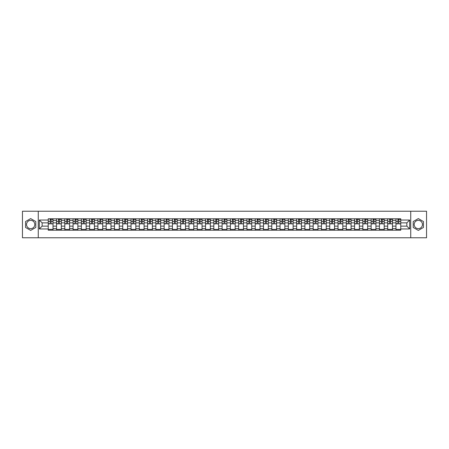 <?xml version="1.0" encoding="UTF-8"?>
<svg xmlns="http://www.w3.org/2000/svg" width="449" height="449" viewBox="0 0 449 449"><rect width="100%" height="100%" fill="white"/><g stroke="black" fill="none" stroke-linecap="round" stroke-linejoin="round"><path stroke-width="0.67" d="M30.678 228.642A4.142 4.142 0 0 1 26.536 224.5A4.142 4.142 0 0 1 30.678 220.358A4.142 4.142 0 0 1 34.814 224.5A4.142 4.142 0 0 1 30.678 228.642M418.322 228.642A4.142 4.142 0 0 1 414.186 224.5A4.142 4.142 0 0 1 418.322 220.358A4.142 4.142 0 0 1 422.464 224.5A4.142 4.142 0 0 1 418.322 228.642M410.734 237.768L426.55 237.768L426.55 211.232L22.45 211.232L22.45 237.768L410.734 237.768L410.734 211.232M56.523 230.208L56.523 220.414L53.021 220.414L53.021 230.208M53.021 220.414L53.021 218.792M56.523 220.414L56.523 218.792M61.3 218.792L61.3 230.208M64.802 230.208L64.802 218.792M69.578 218.792L69.578 230.208M73.08 230.208L73.08 218.792M77.857 218.792L77.857 230.208M81.359 230.208L81.359 218.792M86.141 218.792L86.141 230.208M89.643 230.208L89.643 218.792M94.419 218.792L94.419 230.208M97.921 230.208L97.921 218.792M102.698 218.792L102.698 230.208M106.2 230.208L106.2 218.792M110.976 218.792L110.976 230.208M114.478 230.208L114.478 218.792M119.254 218.792L119.254 230.208M122.757 230.208L122.757 218.792M127.533 218.792L127.533 230.208M131.041 230.208L131.041 218.792M135.817 218.792L135.817 230.208M139.319 230.208L139.319 218.792M144.095 218.792L144.095 230.208M147.598 230.208L147.598 218.792M152.374 218.792L152.374 230.208M155.876 230.208L155.876 218.792M160.652 218.792L160.652 230.208M164.154 230.208L164.154 218.792M168.931 218.792L168.931 230.208M172.433 230.208L172.433 218.792M177.209 218.792L177.209 230.208M180.717 230.208L180.717 218.792M185.493 218.792L185.493 230.208M188.995 230.208L188.995 218.792M193.772 218.792L193.772 230.208M197.274 230.208L197.274 218.792M202.05 218.792L202.05 230.208M205.552 230.208L205.552 218.792M210.328 218.792L210.328 230.208M213.831 230.208L213.831 218.792M218.607 218.792L218.607 230.208M222.109 230.208L222.109 218.792M226.891 218.792L226.891 230.208M230.393 230.208L230.393 218.792M235.169 218.792L235.169 230.208M238.672 230.208L238.672 218.792M243.448 218.792L243.448 230.208M246.95 230.208L246.95 218.792M251.726 218.792L251.726 230.208M255.228 230.208L255.228 218.792M260.005 218.792L260.005 230.208M263.507 230.208L263.507 218.792M268.283 218.792L268.283 230.208M271.791 230.208L271.791 218.792M276.567 218.792L276.567 230.208M280.069 230.208L280.069 218.792M284.846 218.792L284.846 230.208M288.348 230.208L288.348 218.792M293.124 218.792L293.124 230.208M296.626 230.208L296.626 218.792M301.402 218.792L301.402 230.208M304.905 230.208L304.905 218.792M309.681 218.792L309.681 230.208M313.183 230.208L313.183 218.792M317.959 218.792L317.959 230.208M321.467 230.208L321.467 218.792M326.243 218.792L326.243 230.208M329.746 230.208L329.746 218.792M334.522 218.792L334.522 230.208M338.024 230.208L338.024 218.792M342.8 218.792L342.8 230.208M346.302 230.208L346.302 218.792M351.079 218.792L351.079 230.208M354.581 230.208L354.581 218.792M359.357 218.792L359.357 230.208M362.859 230.208L362.859 218.792M367.641 218.792L367.641 230.208M371.143 230.208L371.143 218.792M375.92 218.792L375.92 230.208M379.422 230.208L379.422 218.792M384.198 218.792L384.198 230.208M387.7 230.208L387.7 218.792M392.477 218.792L392.477 230.208M395.979 230.208L395.979 218.792M395.979 226.144L392.477 226.144M387.7 226.144L384.198 226.144M379.422 226.144L375.92 226.144M371.143 226.144L367.641 226.144M362.859 226.144L359.357 226.144M354.581 226.144L351.079 226.144M346.302 226.144L342.8 226.144M338.024 226.144L334.522 226.144M329.746 226.144L326.243 226.144M321.467 226.144L317.959 226.144M313.183 226.144L309.681 226.144M304.905 226.144L301.402 226.144M296.626 226.144L293.124 226.144M288.348 226.144L284.846 226.144M280.069 226.144L276.567 226.144M271.791 226.144L268.283 226.144M263.507 226.144L260.005 226.144M255.228 226.144L251.726 226.144M246.95 226.144L243.448 226.144M238.672 226.144L235.169 226.144M230.393 226.144L226.891 226.144M222.109 226.144L218.607 226.144M213.831 226.144L210.328 226.144M205.552 226.144L202.05 226.144M197.274 226.144L193.772 226.144M188.995 226.144L185.493 226.144M180.717 226.144L177.209 226.144M172.433 226.144L168.931 226.144M164.154 226.144L160.652 226.144M155.876 226.144L152.374 226.144M147.598 226.144L144.095 226.144M139.319 226.144L135.817 226.144M131.041 226.144L127.533 226.144M122.757 226.144L119.254 226.144M114.478 226.144L110.976 226.144M106.2 226.144L102.698 226.144M97.921 226.144L94.419 226.144M89.643 226.144L86.141 226.144M81.359 226.144L77.857 226.144M73.08 226.144L69.578 226.144M64.802 226.144L61.3 226.144M56.523 226.144L53.021 226.144M395.979 222.856L392.477 222.856M387.7 222.856L384.198 222.856M379.422 222.856L375.92 222.856M371.143 222.856L367.641 222.856M362.859 222.856L359.357 222.856M354.581 222.856L351.079 222.856M346.302 222.856L342.8 222.856M338.024 222.856L334.522 222.856M329.746 222.856L326.243 222.856M321.467 222.856L317.959 222.856M313.183 222.856L309.681 222.856M304.905 222.856L301.402 222.856M296.626 222.856L293.124 222.856M288.348 222.856L284.846 222.856M280.069 222.856L276.567 222.856M271.791 222.856L268.283 222.856M263.507 222.856L260.005 222.856M255.228 222.856L251.726 222.856M246.95 222.856L243.448 222.856M238.672 222.856L235.169 222.856M230.393 222.856L226.891 222.856M222.109 222.856L218.607 222.856M213.831 222.856L210.328 222.856M205.552 222.856L202.05 222.856M197.274 222.856L193.772 222.856M188.995 222.856L185.493 222.856M180.717 222.856L177.209 222.856M172.433 222.856L168.931 222.856M164.154 222.856L160.652 222.856M155.876 222.856L152.374 222.856M147.598 222.856L144.095 222.856M139.319 222.856L135.817 222.856M131.041 222.856L127.533 222.856M122.757 222.856L119.254 222.856M114.478 222.856L110.976 222.856M106.2 222.856L102.698 222.856M97.921 222.856L94.419 222.856M89.643 222.856L86.141 222.856M81.359 222.856L77.857 222.856M73.08 222.856L69.578 222.856M64.802 222.856L61.3 222.856M56.523 222.856L53.021 222.856M42.139 226.144L48.245 226.144L48.245 222.856L42.139 222.856L42.139 226.144L39.327 228.956L39.327 220.044L48.245 220.044L48.245 222.856M400.755 222.856L400.755 226.144L406.861 226.144L406.861 222.856L400.755 222.856L400.755 218.792L48.245 218.792L48.245 220.044M400.755 220.044L409.673 220.044L409.673 228.956L400.755 228.956L400.755 226.144M48.245 226.144L48.245 230.208L400.755 230.208L400.755 228.956M48.245 228.956L39.327 228.956M38.266 237.768L38.266 211.232M35.797 221.542L30.678 218.584L25.554 221.542L25.554 227.458L30.678 230.416L35.797 227.458L35.797 221.542M423.446 221.542L418.322 218.584L413.203 221.542L413.203 227.458L418.322 230.416L423.446 227.458L423.446 221.542M53.021 229.411L48.245 229.411M50.181 219.589L51.085 219.589M61.3 229.411L56.523 229.411M58.46 219.589L59.363 219.589M69.578 229.411L64.802 229.411M66.738 219.589L67.642 219.589M77.857 229.411L73.08 229.411M75.017 219.589L75.92 219.589M86.141 229.411L81.359 229.411M83.301 219.589L84.199 219.589M94.419 229.411L89.643 229.411M91.579 219.589L92.483 219.589M102.698 229.411L97.921 229.411M99.858 219.589L100.761 219.589M110.976 229.411L106.2 229.411M108.136 219.589L109.04 219.589M119.254 229.411L114.478 229.411M116.414 219.589L117.318 219.589M127.533 229.411L122.757 229.411M124.693 219.589L125.597 219.589M135.817 229.411L131.041 229.411M132.977 219.589L133.875 219.589M144.095 229.411L139.319 229.411M141.255 219.589L142.159 219.589M152.374 229.411L147.598 229.411M149.534 219.589L150.437 219.589M160.652 229.411L155.876 229.411M157.812 219.589L158.716 219.589M168.931 229.411L164.154 229.411M166.091 219.589L166.994 219.589M177.209 229.411L172.433 229.411M174.375 219.589L175.273 219.589M185.493 229.411L180.717 229.411M182.653 219.589L183.551 219.589M193.772 229.411L188.995 229.411M190.932 219.589L191.835 219.589M202.05 229.411L197.274 229.411M199.21 219.589L200.114 219.589M210.328 229.411L205.552 229.411M207.489 219.589L208.392 219.589M218.607 229.411L213.831 229.411M215.767 219.589L216.671 219.589M226.891 229.411L222.109 229.411M224.051 219.589L224.949 219.589M235.169 229.411L230.393 229.411M232.329 219.589L233.233 219.589M243.448 229.411L238.672 229.411M240.608 219.589L241.511 219.589M251.726 229.411L246.95 229.411M248.886 219.589L249.79 219.589M260.005 229.411L255.228 229.411M257.165 219.589L258.068 219.589M268.283 229.411L263.507 229.411M265.449 219.589L266.347 219.589M276.567 229.411L271.791 229.411M273.727 219.589L274.625 219.589M284.846 229.411L280.069 229.411M282.006 219.589L282.909 219.589M293.124 229.411L288.348 229.411M290.284 219.589L291.188 219.589M301.402 229.411L296.626 229.411M298.563 219.589L299.466 219.589M309.681 229.411L304.905 229.411M306.841 219.589L307.745 219.589M317.959 229.411L313.183 229.411M315.125 219.589L316.023 219.589M326.243 229.411L321.467 229.411M323.403 219.589L324.307 219.589M334.522 229.411L329.746 229.411M331.682 219.589L332.586 219.589M342.8 229.411L338.024 229.411M339.96 219.589L340.864 219.589M351.079 229.411L346.302 229.411M348.239 219.589L349.142 219.589M359.357 229.411L354.581 229.411M356.517 219.589L357.421 219.589M367.641 229.411L362.859 229.411M364.801 219.589L365.699 219.589M375.92 229.411L371.143 229.411M373.08 219.589L373.983 219.589M384.198 229.411L379.422 229.411M381.358 219.589L382.262 219.589M392.477 229.411L387.7 229.411M389.637 219.589L390.54 219.589M400.755 229.411L395.979 229.411M397.915 219.589L398.819 219.589M39.327 220.044L42.139 222.856M406.861 226.144L409.673 228.956M406.861 222.856L409.673 220.044M51.085 223.709L52.993 223.888L51.085 223.888L51.085 218.848L52.993 218.848L51.932 218.848M52.993 223.709L52.993 218.848M50.181 219.539L51.085 219.539M51.932 219.539L52.303 219.539M49.334 218.848L48.268 218.848L48.268 223.888L50.181 223.888L50.181 218.848L49.412 218.848M48.268 218.848L51.854 218.848M59.363 223.709L61.272 223.888L59.363 223.888L59.363 218.848L61.272 218.848L60.211 218.848M61.272 223.709L61.272 218.848M58.46 219.539L59.363 219.539M60.211 219.539L60.581 219.539M57.612 218.848L56.552 218.848L56.552 223.888L58.46 223.888L58.46 218.848L57.691 218.848M56.552 218.848L60.132 218.848M67.642 223.709L69.55 223.888L67.642 223.888L67.642 218.848L69.55 218.848L68.489 218.848M69.55 223.709L69.55 218.848M66.738 219.539L67.642 219.539M68.489 219.539L68.865 219.539M65.891 218.848L64.83 218.848L64.83 223.888L66.738 223.888L66.738 218.848L65.969 218.848M64.83 218.848L68.411 218.848M75.92 223.709L77.834 223.888L75.92 223.888L75.92 218.848L77.834 218.848L76.768 218.848M77.834 223.709L77.834 218.848M75.017 219.539L75.92 219.539M76.768 219.539L77.144 219.539M74.169 218.848L73.108 218.848L73.108 223.888L75.017 223.888L75.017 218.848L74.248 218.848M73.108 218.848L76.689 218.848M84.199 223.709L86.113 223.888L84.199 223.888L84.199 218.848L86.113 218.848L85.052 218.848M86.113 223.709L86.113 218.848M83.301 219.539L84.199 219.539M85.052 219.539L85.422 219.539M82.448 218.848L81.387 218.848L81.387 223.888L83.301 223.888L83.301 218.848L82.526 218.848M81.387 218.848L84.968 218.848M92.483 223.709L94.391 223.888L92.483 223.888L92.483 218.848L94.391 218.848L93.33 218.848M94.391 223.709L94.391 218.848M91.579 219.539L92.483 219.539M93.33 219.539L93.701 219.539M90.726 218.848L89.665 218.848L89.665 223.888L91.579 223.888L91.579 218.848L90.81 218.848M89.665 218.848L93.252 218.848M100.761 223.709L102.669 223.888L100.761 223.888L100.761 218.848L102.669 218.848L101.609 218.848M102.669 223.709L102.669 218.848M99.858 219.539L100.761 219.539M101.609 219.539L101.979 219.539M99.01 218.848L97.949 218.848L97.949 223.888L99.858 223.888L99.858 218.848L99.089 218.848M97.949 218.848L101.53 218.848M109.04 223.709L110.948 223.888L109.04 223.888L109.04 218.848L110.948 218.848L109.887 218.848M110.948 223.709L110.948 218.848M108.136 219.539L109.04 219.539M109.887 219.539L110.258 219.539M107.289 218.848L106.228 218.848L106.228 223.888L108.136 223.888L108.136 218.848L107.367 218.848M106.228 218.848L109.809 218.848M117.318 223.709L119.226 223.888L117.318 223.888L117.318 218.848L119.226 218.848L118.166 218.848M119.226 223.709L119.226 218.848M116.414 219.539L117.318 219.539M118.166 219.539L118.542 219.539M115.567 218.848L114.506 218.848L114.506 223.888L116.414 223.888L116.414 218.848L115.646 218.848M114.506 218.848L118.087 218.848M125.597 223.709L127.51 223.888L125.597 223.888L125.597 218.848L127.51 218.848L126.45 218.848M127.51 223.709L127.51 218.848M124.693 219.539L125.597 219.539M126.45 219.539L126.82 219.539M123.845 218.848L122.785 218.848L122.785 223.888L124.693 223.888L124.693 218.848L123.924 218.848M122.785 218.848L126.365 218.848M133.875 223.709L135.789 223.888L133.875 223.888L133.875 218.848L135.789 218.848L134.728 218.848M135.789 223.709L135.789 218.848M132.977 219.539L133.875 219.539M134.728 219.539L135.098 219.539M132.124 218.848L131.063 218.848L131.063 223.888L132.977 223.888L132.977 218.848L132.208 218.848M131.063 218.848L134.649 218.848M142.159 223.709L144.067 223.888L142.159 223.888L142.159 218.848L144.067 218.848L143.007 218.848M144.067 223.709L144.067 218.848M141.255 219.539L142.159 219.539M143.007 219.539L143.377 219.539M140.408 218.848L139.342 218.848L139.342 223.888L141.255 223.888L141.255 218.848L140.486 218.848M139.342 218.848L142.928 218.848M150.437 223.709L152.346 223.888L150.437 223.888L150.437 218.848L152.346 218.848L151.285 218.848M152.346 223.709L152.346 218.848M149.534 219.539L150.437 219.539M151.285 219.539L151.655 219.539M148.686 218.848L147.626 218.848L147.626 223.888L149.534 223.888L149.534 218.848L148.765 218.848M147.626 218.848L151.206 218.848M158.716 223.709L160.624 223.888L158.716 223.888L158.716 218.848L160.624 218.848L159.563 218.848M160.624 223.709L160.624 218.848M157.812 219.539L158.716 219.539M159.563 219.539L159.934 219.539M156.965 218.848L155.904 218.848L155.904 223.888L157.812 223.888L157.812 218.848L157.043 218.848M155.904 218.848L159.485 218.848M166.994 223.709L168.908 223.888L166.994 223.888L166.994 218.848L168.908 218.848L167.842 218.848M168.908 223.709L168.908 218.848M166.091 219.539L166.994 219.539M167.842 219.539L168.218 219.539M165.243 218.848L164.182 218.848L164.182 223.888L166.091 223.888L166.091 218.848L165.322 218.848M164.182 218.848L167.763 218.848M175.273 223.709L177.187 223.888L175.273 223.888L175.273 218.848L177.187 218.848L176.126 218.848M177.187 223.709L177.187 218.848M174.375 219.539L175.273 219.539M176.126 219.539L176.496 219.539M173.522 218.848L172.461 218.848L172.461 223.888L174.375 223.888L174.375 218.848L173.6 218.848M172.461 218.848L176.042 218.848M183.551 223.709L185.465 223.888L183.551 223.888L183.551 218.848L185.465 218.848L184.404 218.848M185.465 223.709L185.465 218.848M182.653 219.539L183.551 219.539M184.404 219.539L184.775 219.539M181.8 218.848L180.739 218.848L180.739 223.888L182.653 223.888L182.653 218.848L181.884 218.848M180.739 218.848L184.326 218.848M191.835 223.709L193.744 223.888L191.835 223.888L191.835 218.848L193.744 218.848L192.683 218.848M193.744 223.709L193.744 218.848M190.932 219.539L191.835 219.539M192.683 219.539L193.053 219.539M190.084 218.848L189.018 218.848L189.018 223.888L190.932 223.888L190.932 218.848L190.163 218.848M189.018 218.848L192.604 218.848M200.114 223.709L202.022 223.888L200.114 223.888L200.114 218.848L202.022 218.848L200.961 218.848M202.022 223.709L202.022 218.848M199.21 219.539L200.114 219.539M200.961 219.539L201.332 219.539M198.363 218.848L197.302 218.848L197.302 223.888L199.21 223.888L199.21 218.848L198.441 218.848M197.302 218.848L200.883 218.848M208.392 223.709L210.3 223.888L208.392 223.888L208.392 218.848L210.3 218.848L209.24 218.848M210.3 223.709L210.3 218.848M207.489 219.539L208.392 219.539M209.24 219.539L209.616 219.539M206.641 218.848L205.58 218.848L205.58 223.888L207.489 223.888L207.489 218.848L206.72 218.848M205.58 218.848L209.161 218.848M216.671 223.709L218.584 223.888L216.671 223.888L216.671 218.848L218.584 218.848L217.524 218.848M218.584 223.709L218.584 218.848M215.767 219.539L216.671 219.539M217.524 219.539L217.894 219.539M214.919 218.848L213.859 218.848L213.859 223.888L215.767 223.888L215.767 218.848L214.998 218.848M213.859 218.848L217.439 218.848M224.949 223.709L226.863 223.888L224.949 223.888L224.949 218.848L226.863 218.848L225.802 218.848M226.863 223.709L226.863 218.848M224.051 219.539L224.949 219.539M225.802 219.539L226.173 219.539M223.198 218.848L222.137 218.848L222.137 223.888L224.051 223.888L224.051 218.848L223.282 218.848M222.137 218.848L225.718 218.848M233.233 223.709L235.141 223.888L233.233 223.888L233.233 218.848L235.141 218.848L234.081 218.848M235.141 223.709L235.141 218.848M232.329 219.539L233.233 219.539M234.081 219.539L234.451 219.539M231.476 218.848L230.416 218.848L230.416 223.888L232.329 223.888L232.329 218.848L231.561 218.848M230.416 218.848L234.002 218.848M241.511 223.709L243.42 223.888L241.511 223.888L241.511 218.848L243.42 218.848L242.359 218.848M243.42 223.709L243.42 218.848M240.608 219.539L241.511 219.539M242.359 219.539L242.729 219.539M239.76 218.848L238.7 218.848L238.7 223.888L240.608 223.888L240.608 218.848L239.839 218.848M238.7 218.848L242.28 218.848M249.79 223.709L251.698 223.888L249.79 223.888L249.79 218.848L251.698 218.848L250.637 218.848M251.698 223.709L251.698 218.848M248.886 219.539L249.79 219.539M250.637 219.539L251.008 219.539M248.039 218.848L246.978 218.848L246.978 223.888L248.886 223.888L248.886 218.848L248.117 218.848M246.978 218.848L250.559 218.848M258.068 223.709L259.982 223.888L258.068 223.888L258.068 218.848L259.982 218.848L258.916 218.848M259.982 223.709L259.982 218.848M257.165 219.539L258.068 219.539M258.916 219.539L259.292 219.539M256.317 218.848L255.257 218.848L255.257 223.888L257.165 223.888L257.165 218.848L256.396 218.848M255.257 218.848L258.837 218.848M266.347 223.709L268.261 223.888L266.347 223.888L266.347 218.848L268.261 218.848L267.2 218.848M268.261 223.709L268.261 218.848M265.449 219.539L266.347 219.539M267.2 219.539L267.57 219.539M264.596 218.848L263.535 218.848L263.535 223.888L265.449 223.888L265.449 218.848L264.674 218.848M263.535 218.848L267.116 218.848M274.625 223.709L276.539 223.888L274.625 223.888L274.625 218.848L276.539 218.848L275.478 218.848M276.539 223.709L276.539 218.848M273.727 219.539L274.625 219.539M275.478 219.539L275.849 219.539M272.874 218.848L271.813 218.848L271.813 223.888L273.727 223.888L273.727 218.848L272.958 218.848M271.813 218.848L275.4 218.848M282.909 223.709L284.818 223.888L282.909 223.888L282.909 218.848L284.818 218.848L283.757 218.848M284.818 223.709L284.818 218.848M282.006 219.539L282.909 219.539M283.757 219.539L284.127 219.539M281.158 218.848L280.092 218.848L280.092 223.888L282.006 223.888L282.006 218.848L281.237 218.848M280.092 218.848L283.678 218.848M291.188 223.709L293.096 223.888L291.188 223.888L291.188 218.848L293.096 218.848L292.035 218.848M293.096 223.709L293.096 218.848M290.284 219.539L291.188 219.539M292.035 219.539L292.406 219.539M289.437 218.848L288.376 218.848L288.376 223.888L290.284 223.888L290.284 218.848L289.515 218.848M288.376 218.848L291.957 218.848M299.466 223.709L301.374 223.888L299.466 223.888L299.466 218.848L301.374 218.848L300.314 218.848M301.374 223.709L301.374 218.848M298.563 219.539L299.466 219.539M300.314 219.539L300.684 219.539M297.715 218.848L296.654 218.848L296.654 223.888L298.563 223.888L298.563 218.848L297.794 218.848M296.654 218.848L300.235 218.848M307.745 223.709L309.658 223.888L307.745 223.888L307.745 218.848L309.658 218.848L308.592 218.848M309.658 223.709L309.658 218.848M306.841 219.539L307.745 219.539M308.592 219.539L308.968 219.539M305.994 218.848L304.933 218.848L304.933 223.888L306.841 223.888L306.841 218.848L306.072 218.848M304.933 218.848L308.514 218.848M316.023 223.709L317.937 223.888L316.023 223.888L316.023 218.848L317.937 218.848L316.876 218.848M317.937 223.709L317.937 218.848M315.125 219.539L316.023 219.539M316.876 219.539L317.247 219.539M314.272 218.848L313.211 218.848L313.211 223.888L315.125 223.888L315.125 218.848L314.351 218.848M313.211 218.848L316.792 218.848M324.307 223.709L326.215 223.888L324.307 223.888L324.307 218.848L326.215 218.848L325.155 218.848M326.215 223.709L326.215 218.848M323.403 219.539L324.307 219.539M325.155 219.539L325.525 219.539M322.55 218.848L321.49 218.848L321.49 223.888L323.403 223.888L323.403 218.848L322.635 218.848M321.49 218.848L325.076 218.848M332.586 223.709L334.494 223.888L332.586 223.888L332.586 218.848L334.494 218.848L333.433 218.848M334.494 223.709L334.494 218.848M331.682 219.539L332.586 219.539M333.433 219.539L333.803 219.539M330.834 218.848L329.774 218.848L329.774 223.888L331.682 223.888L331.682 218.848L330.913 218.848M329.774 218.848L333.354 218.848M340.864 223.709L342.772 223.888L340.864 223.888L340.864 218.848L342.772 218.848L341.711 218.848M342.772 223.709L342.772 218.848M339.96 219.539L340.864 219.539M341.711 219.539L342.082 219.539M339.113 218.848L338.052 218.848L338.052 223.888L339.96 223.888L339.96 218.848L339.191 218.848M338.052 218.848L341.633 218.848M349.142 223.709L351.051 223.888L349.142 223.888L349.142 218.848L351.051 218.848L349.99 218.848M351.051 223.709L351.051 218.848M348.239 219.539L349.142 219.539M349.99 219.539L350.366 219.539M347.391 218.848L346.331 218.848L346.331 223.888L348.239 223.888L348.239 218.848L347.47 218.848M346.331 218.848L349.911 218.848M357.421 223.709L359.335 223.888L357.421 223.888L357.421 218.848L359.335 218.848L358.274 218.848M359.335 223.709L359.335 218.848M356.517 219.539L357.421 219.539M358.274 219.539L358.644 219.539M355.67 218.848L354.609 218.848L354.609 223.888L356.517 223.888L356.517 218.848L355.748 218.848M354.609 218.848L358.19 218.848M365.699 223.709L367.613 223.888L365.699 223.888L365.699 218.848L367.613 218.848L366.552 218.848M367.613 223.709L367.613 218.848M364.801 219.539L365.699 219.539M366.552 219.539L366.923 219.539M363.948 218.848L362.887 218.848L362.887 223.888L364.801 223.888L364.801 218.848L364.032 218.848M362.887 218.848L366.474 218.848M373.983 223.709L375.892 223.888L373.983 223.888L373.983 218.848L375.892 218.848L374.831 218.848M375.892 223.709L375.892 218.848M373.08 219.539L373.983 219.539M374.831 219.539L375.201 219.539M372.232 218.848L371.166 218.848L371.166 223.888L373.08 223.888L373.08 218.848L372.311 218.848M371.166 218.848L374.752 218.848M382.262 223.709L384.17 223.888L382.262 223.888L382.262 218.848L384.17 218.848L383.109 218.848M384.17 223.709L384.17 218.848M381.358 219.539L382.262 219.539M383.109 219.539L383.48 219.539M380.511 218.848L379.45 218.848L379.45 223.888L381.358 223.888L381.358 218.848L380.589 218.848M379.45 218.848L383.031 218.848M390.54 223.709L392.448 223.888L390.54 223.888L390.54 218.848L392.448 218.848L391.388 218.848M392.448 223.709L392.448 218.848M389.637 219.539L390.54 219.539M391.388 219.539L391.758 219.539M388.789 218.848L387.728 218.848L387.728 223.888L389.637 223.888L389.637 218.848L388.868 218.848M387.728 218.848L391.309 218.848M398.819 223.709L400.733 223.888L398.819 223.888L398.819 218.848L400.733 218.848L399.666 218.848M400.733 223.709L400.733 218.848M397.915 219.539L398.819 219.539M399.666 219.539L400.042 219.539M397.068 218.848L396.007 218.848L396.007 223.888L397.915 223.888L397.915 218.848L397.146 218.848M396.007 218.848L399.588 218.848M387.7 220.414L384.198 220.414M379.422 220.414L375.92 220.414M371.143 220.414L367.641 220.414M362.859 220.414L359.357 220.414M354.581 220.414L351.079 220.414M346.302 220.414L342.8 220.414M338.024 220.414L334.522 220.414M329.746 220.414L326.243 220.414M321.467 220.414L317.959 220.414M313.183 220.414L309.681 220.414M304.905 220.414L301.402 220.414M296.626 220.414L293.124 220.414M288.348 220.414L284.846 220.414M280.069 220.414L276.567 220.414M271.791 220.414L268.283 220.414M263.507 220.414L260.005 220.414M255.228 220.414L251.726 220.414M246.95 220.414L243.448 220.414M238.672 220.414L235.169 220.414M230.393 220.414L226.891 220.414M222.109 220.414L218.607 220.414M213.831 220.414L210.328 220.414M205.552 220.414L202.05 220.414M197.274 220.414L193.772 220.414M188.995 220.414L185.493 220.414M180.717 220.414L177.209 220.414M172.433 220.414L168.931 220.414M164.154 220.414L160.652 220.414M155.876 220.414L152.374 220.414M147.598 220.414L144.095 220.414M139.319 220.414L135.817 220.414M131.041 220.414L127.533 220.414M122.757 220.414L119.254 220.414M114.478 220.414L110.976 220.414M106.2 220.414L102.698 220.414M97.921 220.414L94.419 220.414M89.643 220.414L86.141 220.414M81.359 220.414L77.857 220.414M73.08 220.414L69.578 220.414M64.802 220.414L61.3 220.414M395.979 220.414L392.477 220.414M387.7 228.586L384.198 228.586M379.422 228.586L375.92 228.586M371.143 228.586L367.641 228.586M362.859 228.586L359.357 228.586M354.581 228.586L351.079 228.586M346.302 228.586L342.8 228.586M338.024 228.586L334.522 228.586M329.746 228.586L326.243 228.586M321.467 228.586L317.959 228.586M313.183 228.586L309.681 228.586M304.905 228.586L301.402 228.586M296.626 228.586L293.124 228.586M288.348 228.586L284.846 228.586M280.069 228.586L276.567 228.586M271.791 228.586L268.283 228.586M263.507 228.586L260.005 228.586M255.228 228.586L251.726 228.586M246.95 228.586L243.448 228.586M238.672 228.586L235.169 228.586M230.393 228.586L226.891 228.586M222.109 228.586L218.607 228.586M213.831 228.586L210.328 228.586M205.552 228.586L202.05 228.586M197.274 228.586L193.772 228.586M188.995 228.586L185.493 228.586M180.717 228.586L177.209 228.586M172.433 228.586L168.931 228.586M164.154 228.586L160.652 228.586M155.876 228.586L152.374 228.586M147.598 228.586L144.095 228.586M139.319 228.586L135.817 228.586M131.041 228.586L127.533 228.586M122.757 228.586L119.254 228.586M114.478 228.586L110.976 228.586M106.2 228.586L102.698 228.586M97.921 228.586L94.419 228.586M89.643 228.586L86.141 228.586M81.359 228.586L77.857 228.586M73.08 228.586L69.578 228.586M64.802 228.586L61.3 228.586M56.523 228.586L53.021 228.586M395.979 228.586L392.477 228.586M51.085 221.424L52.993 221.424M48.268 223.709L50.181 223.709M48.268 221.424L50.181 221.424M59.363 221.424L61.272 221.424M56.552 223.709L58.46 223.709M56.552 221.424L58.46 221.424M67.642 221.424L69.55 221.424M64.83 223.709L66.738 223.709M64.83 221.424L66.738 221.424M75.92 221.424L77.834 221.424M73.108 223.709L75.017 223.709M73.108 221.424L75.017 221.424M84.199 221.424L86.113 221.424M81.387 223.709L83.301 223.709M81.387 221.424L83.301 221.424M92.483 221.424L94.391 221.424M89.665 223.709L91.579 223.709M89.665 221.424L91.579 221.424M100.761 221.424L102.669 221.424M97.949 223.709L99.858 223.709M97.949 221.424L99.858 221.424M109.04 221.424L110.948 221.424M106.228 223.709L108.136 223.709M106.228 221.424L108.136 221.424M117.318 221.424L119.226 221.424M114.506 223.709L116.414 223.709M114.506 221.424L116.414 221.424M125.597 221.424L127.51 221.424M122.785 223.709L124.693 223.709M122.785 221.424L124.693 221.424M133.875 221.424L135.789 221.424M131.063 223.709L132.977 223.709M131.063 221.424L132.977 221.424M142.159 221.424L144.067 221.424M139.342 223.709L141.255 223.709M139.342 221.424L141.255 221.424M150.437 221.424L152.346 221.424M147.626 223.709L149.534 223.709M147.626 221.424L149.534 221.424M158.716 221.424L160.624 221.424M155.904 223.709L157.812 223.709M155.904 221.424L157.812 221.424M166.994 221.424L168.908 221.424M164.182 223.709L166.091 223.709M164.182 221.424L166.091 221.424M175.273 221.424L177.187 221.424M172.461 223.709L174.375 223.709M172.461 221.424L174.375 221.424M183.551 221.424L185.465 221.424M180.739 223.709L182.653 223.709M180.739 221.424L182.653 221.424M191.835 221.424L193.744 221.424M189.018 223.709L190.932 223.709M189.018 221.424L190.932 221.424M200.114 221.424L202.022 221.424M197.302 223.709L199.21 223.709M197.302 221.424L199.21 221.424M208.392 221.424L210.3 221.424M205.58 223.709L207.489 223.709M205.58 221.424L207.489 221.424M216.671 221.424L218.584 221.424M213.859 223.709L215.767 223.709M213.859 221.424L215.767 221.424M224.949 221.424L226.863 221.424M222.137 223.709L224.051 223.709M222.137 221.424L224.051 221.424M233.233 221.424L235.141 221.424M230.416 223.709L232.329 223.709M230.416 221.424L232.329 221.424M241.511 221.424L243.42 221.424M238.7 223.709L240.608 223.709M238.7 221.424L240.608 221.424M249.79 221.424L251.698 221.424M246.978 223.709L248.886 223.709M246.978 221.424L248.886 221.424M258.068 221.424L259.982 221.424M255.257 223.709L257.165 223.709M255.257 221.424L257.165 221.424M266.347 221.424L268.261 221.424M263.535 223.709L265.449 223.709M263.535 221.424L265.449 221.424M274.625 221.424L276.539 221.424M271.813 223.709L273.727 223.709M271.813 221.424L273.727 221.424M282.909 221.424L284.818 221.424M280.092 223.709L282.006 223.709M280.092 221.424L282.006 221.424M291.188 221.424L293.096 221.424M288.376 223.709L290.284 223.709M288.376 221.424L290.284 221.424M299.466 221.424L301.374 221.424M296.654 223.709L298.563 223.709M296.654 221.424L298.563 221.424M307.745 221.424L309.658 221.424M304.933 223.709L306.841 223.709M304.933 221.424L306.841 221.424M316.023 221.424L317.937 221.424M313.211 223.709L315.125 223.709M313.211 221.424L315.125 221.424M324.307 221.424L326.215 221.424M321.49 223.709L323.403 223.709M321.49 221.424L323.403 221.424M332.586 221.424L334.494 221.424M329.774 223.709L331.682 223.709M329.774 221.424L331.682 221.424M340.864 221.424L342.772 221.424M338.052 223.709L339.96 223.709M338.052 221.424L339.96 221.424M349.142 221.424L351.051 221.424M346.331 223.709L348.239 223.709M346.331 221.424L348.239 221.424M357.421 221.424L359.335 221.424M354.609 223.709L356.517 223.709M354.609 221.424L356.517 221.424M365.699 221.424L367.613 221.424M362.887 223.709L364.801 223.709M362.887 221.424L364.801 221.424M373.983 221.424L375.892 221.424M371.166 223.709L373.08 223.709M371.166 221.424L373.08 221.424M382.262 221.424L384.17 221.424M379.45 223.709L381.358 223.709M379.45 221.424L381.358 221.424M390.54 221.424L392.448 221.424M387.728 223.709L389.637 223.709M387.728 221.424L389.637 221.424M398.819 221.424L400.733 221.424M396.007 223.709L397.915 223.709M396.007 221.424L397.915 221.424"/></g></svg>
